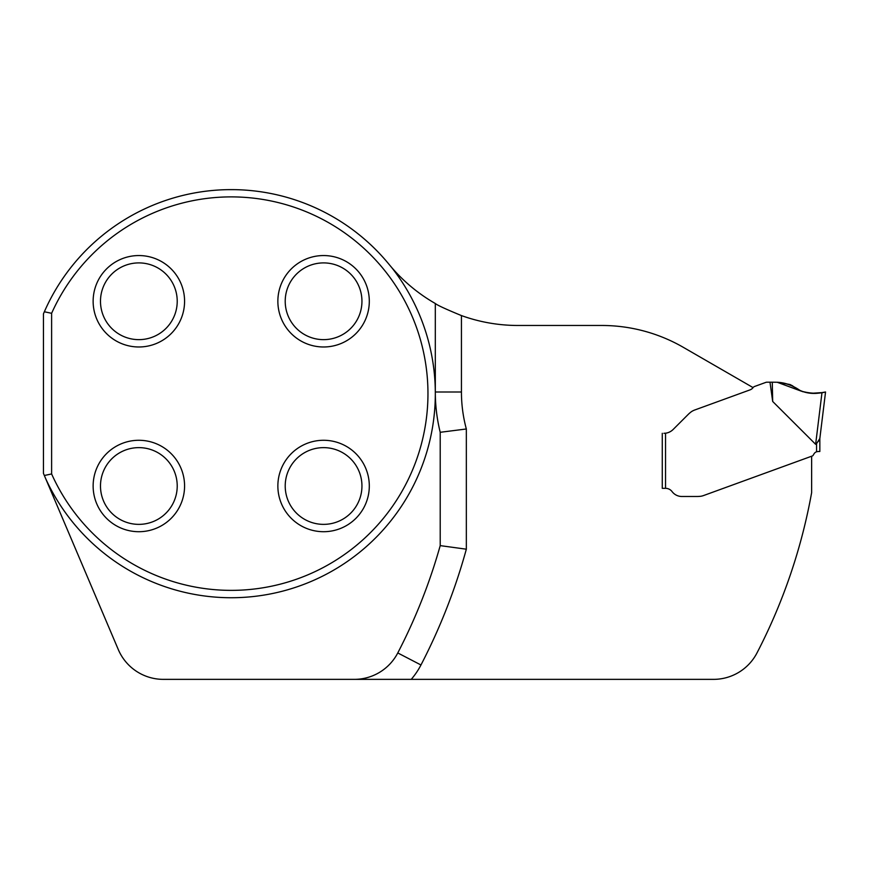 <?xml version="1.0" encoding="UTF-8"?>
<svg xmlns="http://www.w3.org/2000/svg" width="869" height="869" viewBox="0 0 869 869"><rect width="100%" height="100%" fill="white"/><g stroke="black" fill="none" stroke-linecap="round" stroke-linejoin="round"><path stroke-width="1.3" d="M440.214 545.623L440.214 432.295A168.173 168.173 0 0 1 435.315 391.995L435.315 303.509A166.544 166.544 0 0 1 391.582 267.38A204.096 204.096 0 0 1 337.639 567.794A204.096 204.096 0 0 1 45.709 478.721L118.282 649.534A48.979 48.979 0 0 0 163.372 679.362L354.291 679.362A48.979 48.979 0 0 0 397.774 652.945A566.577 566.577 0 0 0 440.214 545.623L466.338 549.197L466.338 428.982L440.214 432.295M772.682 401.456L769.988 382.197L772.28 382.197L772.682 401.456L815.633 444.309L816.567 443.635L816.567 451.771L818.207 451.489L816.567 451.771A4.899 4.899 0 0 0 813.96 453.944L813.21 455.226A1.629 1.629 0 0 1 812.363 455.953L703.662 495.515A16.326 16.326 0 0 1 701.468 496.145L700.566 496.286A23.843 16.326 0 0 1 696.753 496.492L681.861 496.492A12.242 12.242 0 0 1 672.074 491.593A12.242 12.242 0 0 0 681.861 496.492L696.753 496.492A23.843 16.326 0 0 0 700.566 496.286L701.468 496.145A16.326 16.326 0 0 0 703.662 495.515L811.635 456.214L811.635 492.658A566.577 566.577 0 0 1 756.986 652.945A48.979 48.979 0 0 1 713.503 679.362L354.291 679.362M672.074 491.593A8.169 8.169 0 0 0 665.535 488.335L662.276 488.335L662.276 433.305L662.276 488.335L665.535 488.335A8.169 8.169 0 0 1 672.074 491.593M769.988 382.197L766.914 382.197A3.27 3.27 0 0 0 765.795 382.403L754.585 386.477A3.27 3.27 0 0 0 753.075 387.607L683.349 347.35A163.274 163.274 0 0 0 601.706 325.473L517.967 325.473A166.544 166.544 0 0 1 461.439 315.577C445.96 309.201 437.259 305.182 435.315 303.509M45.709 478.721L44.341 475.495L51.619 473.953A196.752 196.752 0 0 0 352.434 548.6A196.752 196.752 0 0 0 352.434 238.66A196.752 196.752 0 0 0 51.619 313.307L44.352 311.765A204.019 204.019 0 0 1 228.634 189.638L233.804 189.638A204.019 204.019 0 0 1 389.095 264.415L391.582 267.38M277.863 485.999A45.72 45.72 0 0 0 323.583 531.709A45.72 45.72 0 0 0 369.303 485.999A45.72 45.72 0 0 0 323.583 440.279A45.72 45.72 0 0 0 277.863 485.999M277.863 301.271A45.72 45.72 0 0 1 323.583 255.551A45.72 45.72 0 0 1 369.303 301.271A45.72 45.72 0 0 1 323.583 346.981A45.72 45.72 0 0 1 277.863 301.271M93.135 485.999A45.72 45.72 0 0 1 138.855 440.279A45.72 45.72 0 0 1 184.576 485.999A45.72 45.72 0 0 1 138.855 531.709A45.72 45.72 0 0 1 93.135 485.999M93.135 301.271A45.72 45.72 0 0 0 138.855 346.981A45.72 45.72 0 0 0 184.576 301.271A45.72 45.72 0 0 0 138.855 255.551A45.72 45.72 0 0 0 93.135 301.271M51.619 313.307L51.619 473.953M177.222 485.999A38.366 38.366 0 0 1 119.672 519.227A38.366 38.366 0 0 1 119.672 452.771A38.366 38.366 0 0 1 177.222 485.999M177.222 301.271A38.366 38.366 0 0 1 119.672 334.5A38.366 38.366 0 0 1 119.672 268.043A38.366 38.366 0 0 1 177.222 301.271M361.949 301.271A38.366 38.366 0 0 1 304.4 334.5A38.366 38.366 0 0 1 304.4 268.043A38.366 38.366 0 0 1 361.949 301.271M361.949 485.999A38.366 38.366 0 0 1 304.4 519.227A38.366 38.366 0 0 1 304.4 452.771A38.366 38.366 0 0 1 361.949 485.999M44.352 311.765L43.45 313.85L43.45 473.409L44.341 475.495M753.075 387.607A6.528 6.528 0 0 1 750.056 389.866L694.809 409.972A16.326 16.326 0 0 0 691.474 411.645A21.551 16.326 135 0 0 688.096 414.535L673.138 429.482A13.068 13.068 0 0 1 665.535 433.207L665.535 488.335M816.567 443.635L819.836 438.541L819.836 451.489L819.836 438.541M662.276 433.305L662.276 488.335M663.905 433.305L665.535 433.207M818.207 451.489L819.836 451.489M818.663 440.909L817.62 442.071M825.55 391.995L821.987 392.592L825.55 391.995L819.804 438.791L825.55 391.995M772.28 382.197L777.179 382.251L789.932 384.5L792.441 385.749C801.109 392.549 810.962 394.83 821.987 392.592L815.633 444.309M821.987 392.592L812.852 393.212M802.88 391.734L798.307 389.888M777.179 382.251L777.179 382.251C785.88 382.925 793.723 385.836 800.707 390.974C809.875 393.592 818.131 393.939 825.474 392.017L822.65 392.495C814.47 394.091 806.562 393.32 798.926 390.192C792.582 385.304 785.337 382.653 777.179 382.251L800.034 390.702M411.233 679.362A75.103 75.103 0 0 0 420.965 664.981A592.701 592.701 0 0 0 466.338 549.197M466.338 428.982A142.049 142.049 0 0 1 461.439 391.995L461.439 315.577M461.439 391.995L435.315 391.995M420.965 664.981L397.774 652.945"/></g></svg>
